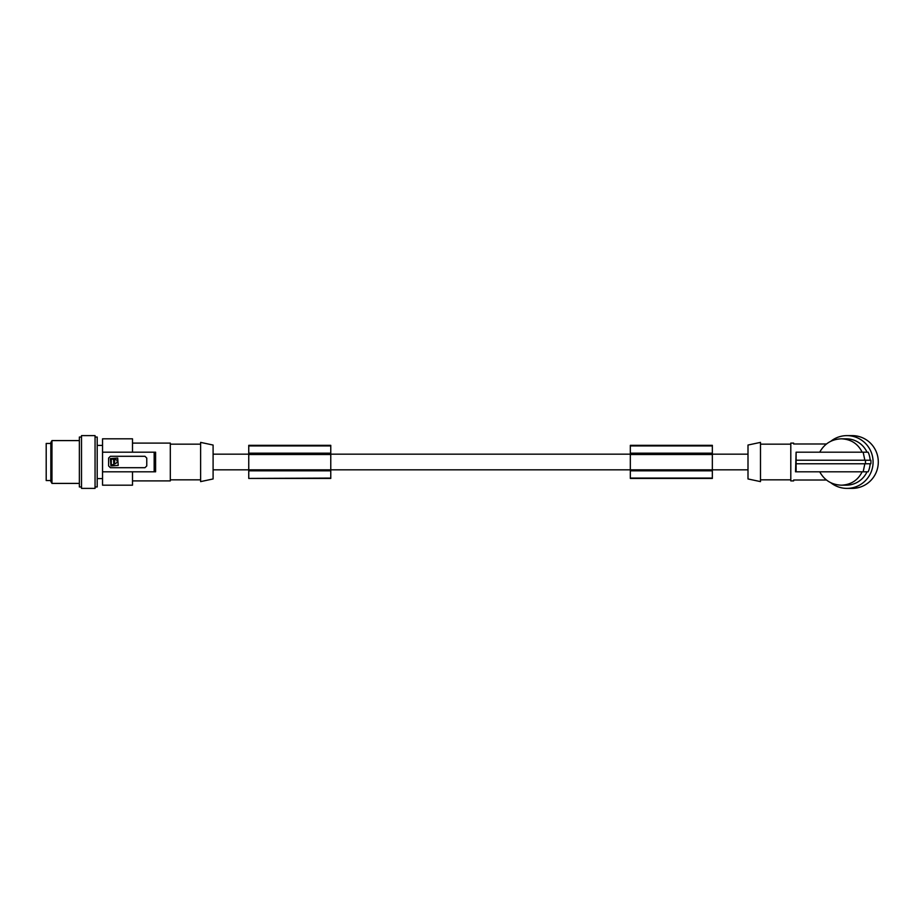 <?xml version="1.0" encoding="UTF-8"?>
<svg xmlns="http://www.w3.org/2000/svg" width="924" height="924" viewBox="0 0 924 924"><rect width="100%" height="100%" fill="white"/><g stroke="black" fill="none" stroke-linecap="round" stroke-linejoin="round"><path stroke-width="1.39" d="M248.752 445.922L330.769 445.922L330.769 445.333L248.752 445.333L248.752 470.073L330.769 470.073L330.769 478.436L248.752 478.436L330.769 478.078M248.752 470.073L248.752 478.078M248.752 454.516L330.769 454.516L330.769 470.073M248.752 453.927L330.769 453.927L330.769 454.516M248.752 453.187L330.769 453.187L330.769 453.927M213.097 469.842L630.33 469.842L630.33 478.436L712.346 478.436L712.346 445.333L630.33 445.333L630.33 469.831L748.001 469.842M330.769 445.922L330.769 453.187M248.752 470.813L330.769 470.813M132.502 471.806L132.502 485.181L102.541 485.181L102.541 471.806L154.169 471.806L154.169 452.194L155.602 452.194L155.602 471.806L154.169 471.806M213.097 478.955L213.097 445.045L200.612 442.388L200.612 481.612L213.097 478.955M170.305 444.167L200.612 444.167M170.305 479.833L200.612 479.833M132.502 443.104L170.305 443.104L170.305 480.896L132.502 480.896M154.169 452.194L102.541 452.194L102.541 471.806M146.766 465.927L146.766 458.073L144.976 456.294L110.395 456.294L108.605 458.073L108.605 465.927L110.395 467.706L144.976 467.706L146.766 465.927M110.395 458.593L110.926 465.927L118.226 465.407L117.695 458.073L110.395 458.593M114.749 461.434C113.467 461.434 113.467 461.434 114.749 461.434M114.449 463.502L114.842 458.951C118.076 460.579 118.087 462.231 114.865 463.883L114.449 463.502M111.261 464.668L113.871 464.668L113.479 458.951L111.261 459.332L111.261 464.668M102.541 452.194L102.541 438.819L132.502 438.819L132.502 452.194M102.541 445.414L97.193 445.414M102.541 478.586L97.193 478.586M95.056 437.04L97.193 437.04L97.193 486.96L95.056 486.96M95.056 488.392L95.056 435.608L81.508 435.608L81.508 488.392L95.056 488.392M81.508 437.04L79.36 437.04L79.36 486.96L81.508 486.96M51.963 483.402L50.832 481.439L50.832 442.561L51.963 440.598L51.963 483.402L79.36 483.402M50.832 480.549L46.2 480.549L46.2 443.451L50.832 443.451M630.33 478.066L712.346 478.066M630.33 453.187L712.346 453.187M630.33 453.927L712.346 453.927M630.33 470.813L712.346 470.813M630.33 454.516L712.346 454.516M630.33 470.073L712.346 470.073M748.001 445.045L748.001 478.955L760.487 481.612L760.487 442.388L748.001 445.045M826.449 480.018L793.647 480.018L793.647 480.896L790.794 480.896L790.794 443.104L793.647 443.104L793.647 443.982L826.449 443.982M862.138 471.806C857.922 480.307 850.981 484.765 841.325 485.181C831.646 484.765 824.439 480.307 819.715 471.806L796.107 471.806L796.107 452.194L795.529 471.806L868.179 471.806A24.255 24.012 -90 0 0 870.165 463.779M867.012 452.194A23.181 22.95 -90 0 0 846.211 438.819L841.325 438.819C850.981 439.235 857.922 443.693 862.138 452.194M819.715 452.194C824.439 443.693 831.646 439.235 841.325 438.819M870.165 460.221A24.255 24.012 -90 0 0 868.179 452.194L796.107 452.194M863.155 452.194L864.852 460.221M867.012 471.806A23.181 22.95 90 0 1 846.211 485.181L841.325 485.181M864.852 463.779L863.155 471.806M865.476 460.221L865.476 463.779L870.87 463.779A24.96 24.717 -90 0 0 870.87 460.221L796.292 460.221M865.476 463.779L796.292 463.779M830.803 441.256A26.392 26.138 90 0 1 871.101 472.095A26.392 26.138 90 0 1 830.803 482.744M846.962 435.608L852.171 435.608A26.392 26.138 90 0 1 876.31 472.095A26.392 26.138 90 0 1 852.171 488.392L846.962 488.392M630.33 445.922L712.346 445.922M790.794 444.167L760.487 444.167M790.794 479.833L760.487 479.833M748.001 454.158L712.346 454.158M630.33 454.158L330.769 454.158M248.752 454.158L213.097 454.158M79.36 440.598L51.963 440.598"/></g></svg>
